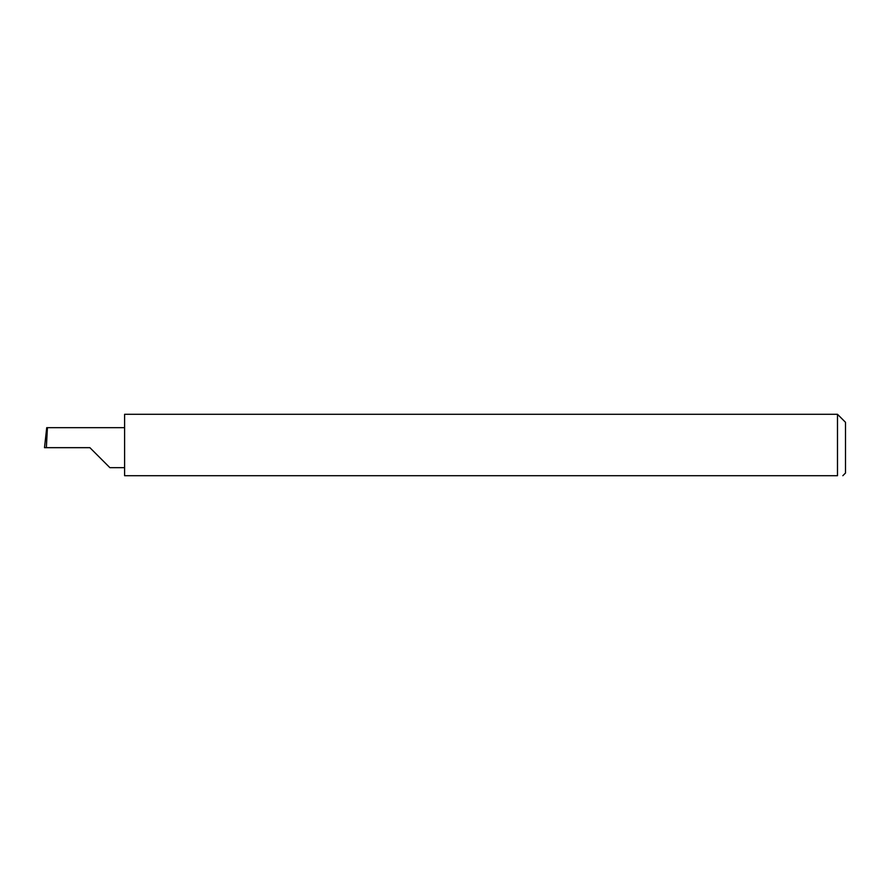 <?xml version="1.0" encoding="UTF-8"?>
<svg xmlns="http://www.w3.org/2000/svg" width="890" height="890" viewBox="0 0 890 890"><rect width="100%" height="100%" fill="white"/><g stroke="black" fill="none" stroke-linecap="round" stroke-linejoin="round"><path stroke-width="1.33" d="M89.89 447.67L109.893 467.673L89.89 447.67L109.893 467.673L89.89 447.67L46.358 447.67L47.415 427.667L46.725 427.667L44.5 447.67L46.358 447.67M837.49 414.295L124.6 414.295L124.6 475.705L837.49 475.705C844.41 475.705 844.41 475.705 837.49 475.705C844.41 475.705 844.41 475.705 837.49 475.705L837.49 414.295L845.5 422.305L845.5 473.035L842.83 475.705M124.6 427.667L47.415 427.667M109.893 467.673L124.6 467.673"/></g></svg>
